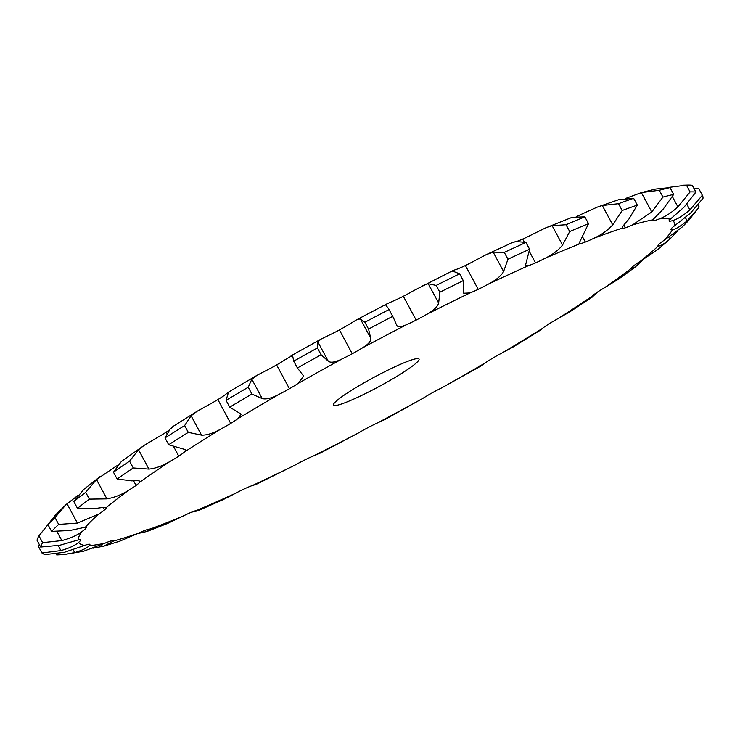 <?xml version="1.0" encoding="UTF-8"?>
<svg xmlns="http://www.w3.org/2000/svg" width="740" height="740" viewBox="0 0 740 740"><rect width="100%" height="100%" fill="white"/><g stroke="black" fill="none" stroke-linecap="round" stroke-linejoin="round"><path stroke-width="1.11" d="M515.817 241.739C511.969 242.563 512.099 242.498 516.224 241.536L525.927 242.443L529.59 249.241L525.465 265.447L528.647 265.558A24.3 2.636 151.7 0 0 535.501 262.913A24.3 2.636 151.7 0 0 535.51 262.913A24.3 2.636 151.7 0 0 544.797 258.436C552.743 254.551 558.663 250.092 562.548 245.051L569.698 231.546A375.68 40.7 151.7 0 1 588.522 223.674L579.059 243.349L580.169 243.636A24.3 2.636 151.7 0 0 585.349 242.054A24.3 2.636 151.7 0 0 593.73 238.336C601.38 234.839 607.716 230.353 612.729 224.886L622.173 210.512A375.68 40.7 151.7 0 1 637.307 205.11L628.843 219.133C623.996 224.544 621.766 227.559 622.155 228.179A24.3 2.636 151.7 0 0 625.411 227.754A24.3 2.636 151.7 0 0 632.487 224.96L651.792 211.954L662.938 197.099A375.68 40.7 151.7 0 1 673.668 194.417L663.225 209.106L652.652 219.928A24.3 2.636 151.7 0 0 652.551 220.483A24.3 2.636 151.7 0 0 653.827 220.659A24.3 2.636 151.7 0 0 659.257 218.92C665.306 216.691 671.522 212.676 677.914 206.886L690.087 191.938A375.68 40.7 151.7 0 1 695.915 192.104L684.13 207.071L670.218 219.253A24.3 2.636 151.7 0 0 669.108 220.973A24.3 2.636 151.7 0 0 669.265 221.112A24.3 2.636 151.7 0 0 672.799 220.52C677.609 219.114 683.298 215.571 689.884 209.892L702.343 195.268A375.68 40.7 151.7 0 1 702.454 195.453L698.791 188.644A375.68 40.7 151.7 0 0 698.68 188.46L702.343 195.268M525.927 242.443A375.68 40.7 151.7 0 0 515.207 247.345A375.68 40.7 151.7 0 0 504.291 252.414L507.964 259.222L503.607 271.525C501.063 275.974 495.865 280.238 487.993 284.317A24.3 2.636 151.7 0 1 478.216 289.331A24.3 2.636 151.7 0 0 478.216 289.331A24.3 2.636 151.7 0 1 470.002 292.938A338.032 36.621 151.7 0 0 425.963 314.768A24.3 2.636 151.7 0 1 416.158 320.096L416.158 320.096A24.3 2.636 151.7 0 1 406.963 324.481A338.032 36.621 151.7 0 0 361.61 348.364A24.3 2.636 151.7 0 1 352.24 353.757A24.3 2.636 151.7 0 0 352.24 353.757A24.3 2.636 151.7 0 1 342.5 358.715A338.032 36.621 151.7 0 0 297.933 383.542A24.3 2.636 151.7 0 1 289.442 388.74A24.3 2.636 151.7 0 0 289.442 388.74A24.3 2.636 151.7 0 1 279.609 394.041A338.032 36.621 151.7 0 0 237.929 418.646A24.3 2.636 151.7 0 1 230.695 423.41L230.695 423.41A24.3 2.636 151.7 0 1 221.242 428.812A338.032 36.621 151.7 0 0 184.389 452.038A24.3 2.636 151.7 0 1 178.766 456.145L178.766 456.145A24.3 2.636 151.7 0 1 170.117 461.39A338.032 36.621 151.7 0 0 139.814 482.166A24.3 2.636 151.7 0 1 136.067 485.421A24.3 2.636 151.7 0 0 136.067 485.421A24.3 2.636 151.7 0 1 128.631 490.259A338.032 36.621 151.7 0 0 106.301 507.603L106.301 507.603A24.3 2.636 151.7 0 1 104.599 509.86L104.599 509.86A24.3 2.636 151.7 0 1 98.725 514.078A338.032 36.621 151.7 0 0 85.415 527.176A24.3 2.636 151.7 0 1 86.173 527.407A24.3 2.636 151.7 0 1 85.831 528.332L85.831 528.332A24.3 2.636 151.7 0 1 81.798 531.718A338.032 36.621 151.7 0 0 78.116 539.969A24.3 2.636 151.7 0 1 80.614 539.876A24.3 2.636 151.7 0 1 80.642 539.95A24.3 2.636 151.7 0 0 80.642 539.95A24.3 2.636 151.7 0 1 78.644 542.355A338.032 36.621 151.7 0 0 84.767 545.371A24.3 2.636 151.7 0 1 89.281 544.196L89.281 544.196A24.3 2.636 151.7 0 1 89.873 544.427A24.3 2.636 151.7 0 1 89.401 545.51A338.032 36.621 151.7 0 0 105.052 543.141A24.3 2.636 151.7 0 1 111.333 540.866L111.333 540.866A24.3 2.636 151.7 0 1 113.534 540.848A24.3 2.636 151.7 0 1 113.572 541.014A338.032 36.621 151.7 0 0 138.01 533.383A24.3 2.636 151.7 0 1 145.78 530.099L145.78 530.099A24.3 2.636 151.7 0 1 150.017 529.091A338.032 36.621 151.7 0 0 182.105 516.538A24.3 2.636 151.7 0 1 190.994 512.422A24.3 2.636 151.7 0 0 190.994 512.422A24.3 2.636 151.7 0 1 197.053 510.286A338.032 36.621 151.7 0 0 235.283 493.413A24.3 2.636 151.7 0 1 244.875 488.641A24.3 2.636 151.7 0 0 244.875 488.641A24.3 2.636 151.7 0 1 252.46 485.496A338.032 36.621 151.7 0 0 295.057 465.081A24.3 2.636 151.7 0 1 304.899 459.882A24.3 2.636 151.7 0 1 304.908 459.873A24.3 2.636 151.7 0 1 313.658 455.858A338.032 36.621 151.7 0 0 358.623 432.872A24.3 2.636 151.7 0 1 368.261 427.48A24.3 2.636 151.7 0 1 368.27 427.48A24.3 2.636 151.7 0 1 377.789 422.781A338.032 36.621 151.7 0 0 423.012 398.277A24.3 2.636 151.7 0 1 432.003 392.959A24.3 2.636 151.7 0 0 432.003 392.959A24.3 2.636 151.7 0 1 441.836 387.797A338.032 36.621 151.7 0 0 485.218 362.933A24.3 2.636 151.7 0 1 493.127 357.92L493.127 357.92A24.3 2.636 151.7 0 1 502.83 352.536A338.032 36.621 151.7 0 0 542.327 328.486A24.3 2.636 151.7 0 1 548.793 324.018L548.793 324.018A24.3 2.636 151.7 0 1 557.895 318.672A338.032 36.621 151.7 0 0 591.667 296.536A24.3 2.636 151.7 0 1 596.385 292.827L596.385 292.827A24.3 2.636 151.7 0 1 604.469 287.758A338.032 36.621 151.7 0 0 630.942 268.592A24.3 2.636 151.7 0 1 633.69 265.817L633.69 265.817A24.3 2.636 151.7 0 1 640.377 261.257A338.032 36.621 151.7 0 0 658.304 245.948A24.3 2.636 151.7 0 1 658.045 245.763A24.3 2.636 151.7 0 1 658.952 244.237L658.952 244.237A24.3 2.636 151.7 0 1 663.928 240.407A338.032 36.621 151.7 0 0 672.484 229.668A24.3 2.636 151.7 0 1 670.967 229.529A24.3 2.636 151.7 0 1 671.004 229.095L671.004 229.095A24.3 2.636 151.7 0 1 674.038 226.181A338.032 36.621 151.7 0 0 672.799 220.52M529.59 249.241A375.68 40.7 151.7 0 0 518.87 254.153A375.68 40.7 151.7 0 0 507.964 259.222M516.687 241.462A24.3 2.636 151.7 0 0 522.68 239.085L522.68 239.085A24.3 2.636 151.7 0 0 531.977 234.608L545.149 228.105L552.123 225.691L566.035 224.738L569.698 231.546M388.537 308.617L393.467 317.775L388.537 308.617L385.79 305.084L387.251 303.696L394.143 300.653A24.3 2.636 151.7 0 0 403.328 296.278A24.3 2.636 151.7 0 0 413.133 290.94L452.121 270.988L453.185 271.33C450.595 271.552 451.927 270.812 457.172 269.11A24.3 2.636 151.7 0 0 465.386 265.512L465.386 265.512A24.3 2.636 151.7 0 0 475.163 260.489L486.3 254.615L493.182 252.164L504.291 252.414M576.423 216.598A24.3 2.636 151.7 0 0 580.9 214.517L596.94 207.246L602.304 205.526L618.51 203.704L622.173 210.512M100.298 476.403L83.824 489.344L73.815 501.535A375.68 40.7 151.7 0 1 85.701 492.313L96.487 479.511L115.81 466.44A24.3 2.636 151.7 0 0 117.947 465.118M144.198 445.341L121.342 461.51L113.46 472.203A375.68 40.7 151.7 0 1 129.583 461.15L138.51 449.735L144.198 445.341L157.287 437.562A24.3 2.636 151.7 0 0 165.936 432.327L165.936 432.327A24.3 2.636 151.7 0 0 169.229 430.06M171.56 428.22C174.029 425.611 173.585 425.861 170.228 428.95L165.011 437.932A375.68 40.7 151.7 0 1 184.621 425.574L191.114 415.788L197.044 411.311L208.412 404.983A24.3 2.636 151.7 0 0 217.865 399.591A24.3 2.636 151.7 0 0 217.875 399.582A24.3 2.636 151.7 0 0 225.099 394.818C229.104 391.506 230.14 390.961 228.207 393.199L226.052 400.34L229.724 407.139L241.138 414.132L237.929 418.646M226.052 400.34A375.68 40.7 151.7 0 1 248.233 387.242L251.831 379.25L256.891 375.384L266.779 370.222A24.3 2.636 151.7 0 0 276.612 364.913L276.612 364.913A24.3 2.636 151.7 0 0 285.104 359.714L292.559 355.44L293.734 361.166L297.397 367.974L303.696 376.133L297.933 383.542M293.734 361.166A375.68 40.7 151.7 0 1 317.442 347.957L317.821 341.834L321.216 339.003L329.67 334.887A24.3 2.636 151.7 0 0 339.41 329.938A24.3 2.636 151.7 0 0 339.41 329.929A24.3 2.636 151.7 0 0 348.781 324.546L356.504 319.884L360.297 318.829L364.885 322.261L368.548 329.069L370.721 338.189C371.295 341.103 368.252 344.489 361.61 348.364M403.328 296.278A24.3 2.636 151.7 0 0 403.337 296.278L416.158 320.096M653.827 220.659L653.096 219.299M625.411 227.754L623.922 224.978M585.349 242.054L582.51 236.791M414.659 364.358A48.599 5.263 -28.3 0 1 367.697 392.459A48.599 5.263 -28.3 0 1 333.463 405.113A48.599 5.263 -28.3 0 1 373.756 377.437A48.599 5.263 -28.3 0 1 419.043 359.029A48.599 5.263 -28.3 0 1 414.659 364.358M453.185 271.33L459.614 273.828L463.277 280.627L463.73 293.234L470.002 292.938M422.54 285.659L428.22 283.707L436.184 285.437L439.847 292.245L438.644 303.067C437.618 306.786 433.39 310.689 425.963 314.768M459.614 273.828A375.68 40.7 151.7 0 0 436.184 285.437M393.467 317.775L396.696 325.341M396.427 324.657C397.269 327.422 400.784 327.367 406.963 324.481M389.018 309.551A375.68 40.7 151.7 0 0 364.885 322.261M317.442 347.957L321.114 354.765L328.246 361.194C330.697 363.09 335.451 362.258 342.5 358.715M545.149 228.105L572.168 217.31L584.85 216.866A375.68 40.7 151.7 0 0 566.035 224.738M248.233 387.242L251.896 394.05L262.256 398.61C266.252 399.618 272.033 398.092 279.609 394.041M596.94 207.246L618.418 199.772L633.644 198.302A375.68 40.7 151.7 0 0 618.51 203.704M256.891 375.384L228.975 391.858L228.207 393.199M622.072 228.087L622.155 228.179A338.032 36.621 151.7 0 0 593.73 238.336M184.621 425.574L188.284 432.382L201.539 435.148C206.932 435.296 213.499 433.187 221.242 428.812M625.605 198.45L641.367 192.603L659.275 190.291L662.938 197.099M640.831 192.742L655.686 189.052L670.005 187.608A375.68 40.7 151.7 0 0 659.275 190.291M188.284 432.382A375.68 40.7 151.7 0 0 168.683 444.74L185.703 449.726L184.389 452.038M129.583 461.15L133.246 467.957L148.934 469.095C155.511 468.466 162.578 465.895 170.117 461.39M667.091 187.627L686.424 185.13L690.087 191.938M695.915 192.104L692.252 185.305A375.68 40.7 151.7 0 0 688.505 185.083A375.68 40.7 151.7 0 0 686.424 185.13M133.246 467.957A375.68 40.7 151.7 0 0 117.133 479.011L131.766 480.871C138.167 480.362 140.85 480.787 139.814 482.166L140.026 481.342M85.701 492.313L89.364 499.121L106.912 498.871C114.404 497.567 121.647 494.69 128.631 490.259M693.981 188.515L698.68 188.46M702.454 195.453A375.68 40.7 151.7 0 1 703 198.283L690.577 213.102L674.038 226.181M89.364 499.121A375.68 40.7 151.7 0 0 77.478 508.343L94.248 508.704C101.621 507.492 105.635 507.131 106.301 507.603M78.172 495.254L66.017 504.606L55.01 517.602L58.673 524.41L77.413 523.078L98.725 514.078M698.116 205.045L699.143 206.932L698.107 208.458L687.127 220.853C680.698 226.218 675.814 229.16 672.484 229.668M66.017 504.606L55.297 515.179L47.924 524.577L51.587 531.385L69.865 530.506L85.415 527.176M55.01 517.602A375.68 40.7 151.7 0 0 47.924 524.577M698.107 208.458L688.163 221.02L682.28 226.94L663.928 240.407M47.943 524.605L38.961 535.843L42.624 542.651L61.846 540.598C70.226 538.387 76.886 535.427 81.798 531.718M677.507 230.926L669.774 239.242C663.854 244.126 660.034 246.364 658.304 245.948M38.961 535.843A375.68 40.7 151.7 0 0 37 540.228L40.663 547.036L59.755 545.269L78.116 539.969M669.894 239.14L657.684 249.574L640.377 261.257M39.331 544.557L38.295 546.176L41.958 552.974L60.911 550.588C69.227 548.192 75.138 545.445 78.644 542.355M643.041 259.611L635.466 266.853L630.942 268.592M635.466 266.853L618.64 279.036L604.469 287.758M41.958 552.974A375.68 40.7 151.7 0 0 45.214 554.584L64.389 552.299L84.767 545.371M56.148 553.881L56.712 554.917L63.797 554.584L74.675 552.604C82.566 550.209 87.477 547.841 89.401 545.51M597.467 292.096L591.954 297.341L590.871 297.748L591.667 296.536M591.954 297.341L570.068 311.679L557.895 318.672M63.797 554.584L83.546 551.254L105.052 543.141M92.87 548.22L103.785 546.166L113.572 541.014M540.293 330.216L513.44 346.82L502.83 352.536M541.44 328.939C538.776 331.613 539.072 331.455 542.327 328.486M103.785 546.166L119.862 541.144L138.01 533.383M137.363 533.679L147.223 531.394L150.017 529.091M479.909 365.68C478.743 367.466 480.519 366.55 485.218 362.933M480.26 366.402L441.836 387.797M147.223 531.394L167.656 523.402L182.105 516.538M191.836 512.071L194.426 511.664C199.263 510.387 200.133 509.925 197.053 510.286L198.866 510.156L198.283 510.591L223.184 499.602L235.283 493.413M377.789 422.781L385.485 419.201L423.012 398.277M256.438 484.256L295.057 465.081M254.273 484.487C257.64 483.895 257.039 484.228 252.46 485.496M313.658 455.858L319.68 453.389L358.623 432.872M463.277 280.627A375.68 40.7 151.7 0 0 439.847 292.245M392.69 316.359A375.68 40.7 151.7 0 0 368.548 329.069M321.114 354.765A375.68 40.7 151.7 0 0 297.397 367.974M251.896 394.05A375.68 40.7 151.7 0 0 229.724 407.139M58.673 524.41A375.68 40.7 151.7 0 0 51.587 531.385M42.624 542.651A375.68 40.7 151.7 0 0 40.663 547.036M584.85 216.866L588.522 223.674M633.644 198.302L637.307 205.11M670.005 187.608L673.668 194.417M165.011 437.932L168.683 444.74M113.46 472.203L117.133 479.011M73.815 501.535L77.478 508.343M528.647 265.558A338.032 36.621 151.7 0 0 508.704 274.623A338.032 36.621 151.7 0 0 487.993 284.317M522.68 239.085L524.198 241.906M529.368 251.507L535.51 262.913M493.182 252.164L503.607 271.525M670.218 219.253A338.032 36.621 151.7 0 0 659.257 218.92M652.652 219.928A338.032 36.621 151.7 0 0 632.487 224.96M580.169 243.636A338.032 36.621 151.7 0 0 544.797 258.436M552.123 225.691L562.548 245.051M465.386 265.512L478.216 289.34M428.22 283.707L438.644 303.067M360.297 318.829L370.721 338.189M339.41 329.929L352.24 353.757M317.821 341.834L328.246 361.194M276.612 364.913L289.442 388.74M251.831 379.25L262.256 398.61M602.304 205.526L612.729 224.886M217.875 399.582L230.695 423.41M191.114 415.788L201.539 435.148M641.367 192.603L651.792 211.954M165.936 432.327L166.713 433.769M173.761 446.868L178.766 456.145M138.51 449.735L148.934 469.095M672.429 196.692L677.914 206.886M133.57 480.787L136.067 485.421M96.487 479.511L106.912 498.871M686.85 204.268L689.884 209.892M103.304 507.464L104.599 509.86M66.989 503.718L77.413 523.078M685.379 217.615L687.127 220.853M85.22 527.195L85.831 528.332M57.026 531.644L61.846 540.598M668.692 237.235L669.774 239.242M58.229 545.602L60.911 550.588M637.908 262.839L638.648 264.208M73.112 549.709L74.675 552.604M594.831 293.928L595.191 294.585M101.482 544.677L102.481 546.536M142.367 531.44L143.024 532.671M194.167 511.174L194.426 511.664M486.3 254.615L513.107 242.248M387.251 303.696L356.504 319.884M321.216 339.003L291.042 355.811M197.044 411.311L172.864 426.545M682.724 185.222L688.505 185.083"/></g></svg>
